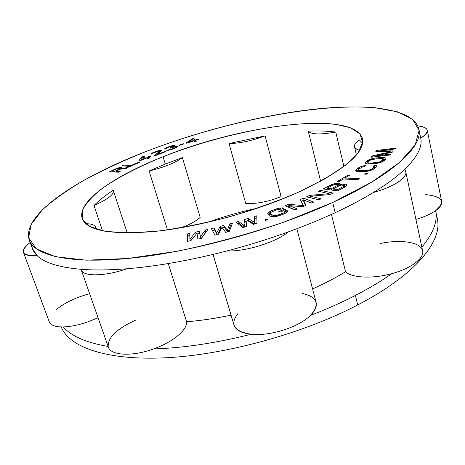 <?xml version="1.0" encoding="UTF-8"?>
<svg xmlns="http://www.w3.org/2000/svg" width="465" height="465" viewBox="0 0 465 465"><rect width="100%" height="100%" fill="white"/><g stroke="black" fill="none" stroke-linecap="round" stroke-linejoin="round"><path stroke-width="0.7" d="M332.667 202.473L284.47 221.968C248.967 233.947 213.226 243.707 177.246 251.245L127.683 258.494L86.287 260.191L55.538 256.715L36.404 248.891L28.632 237.766L31.132 224.415L42.42 209.779C53.673 199.677 67.873 189.639 85.019 179.67C103.393 169.899 123.405 160.634 145.045 151.881C221.631 122.185 315.549 102.724 375.377 107.77L397.406 111.827L412.577 119.325L419.087 130.374L415.21 144.888L399.627 162.407L371.843 182.053L332.667 202.473C394.088 174.41 423.237 145.853 418.878 129.125C413.542 108.612 368.879 103.404 315.619 109.048C261.685 114.965 199.363 130.81 145.045 151.881C78.01 177.845 20.937 214.673 29.283 240.109C34.753 255.721 70.692 264.475 132.136 258.034C193.417 251.623 274.769 229.135 332.667 202.473L335.166 212.691L332.667 202.473M297.019 192.859L324.704 178.996L345.309 165.389L357.998 152.921L362.706 142.261L359.933 133.827L350.552 127.829L335.637 124.312C294.066 119.232 221.026 133.844 163.07 156.74C138.506 166.72 117.168 177.764 101.504 188.953C92.198 196.393 85.868 203.496 82.526 210.256L82.567 219.352L89.983 226.583L105.142 231.314L127.811 232.982L157.048 231.21C179.316 228.28 202.856 223.63 227.676 217.271C252.402 210.07 275.513 201.932 297.019 192.859C343.461 170.963 365.281 152.915 362.479 138.715C354.196 109.955 241.364 124.829 163.07 156.74L165.308 164.075L182.39 157.629L200.183 217.411C196.143 221.125 189.755 224.578 181.025 227.763C189.755 224.578 196.143 221.125 200.183 217.411L182.39 157.629C174.904 162.982 163.808 167.429 149.108 170.969C163.808 167.429 174.904 162.982 182.39 157.629L165.308 164.075L163.07 156.74C114.471 175.84 76.609 201.589 82.247 218.538C86.967 230.809 111.385 235.087 155.502 231.378C198.636 226.839 255.256 211.47 297.019 192.859M115.948 171.318L120.185 169.231L126.399 168.353L128.131 167.493L121.266 168.487L121.795 167.609L120.644 167.458L116.692 168.382L109.292 171.911L118.668 172.178L120.173 171.434L115.948 171.318L116.209 172.108L115.948 171.318L120.173 171.434L118.668 172.178L109.292 171.911L118.273 167.912L118.389 168.284L118.273 167.912L119.801 167.569L120.04 168.307L119.801 167.569L120.644 167.458L121.115 168.917L120.336 169.016L121.115 168.917L120.644 167.458L121.446 167.476L121.853 167.993L121.266 168.487L121.452 169.051L121.266 168.487L128.131 167.493L126.399 168.353L120.185 169.231L115.948 171.318M123.614 165.017L122.039 165.732L130.2 166.517L139.68 162.204L138.617 162.111L130.729 165.697L123.614 165.017L123.899 165.912L123.614 165.017L130.729 165.697L130.892 166.203L130.729 165.697L138.617 162.111L138.773 162.616L138.617 162.111L139.68 162.204L130.2 166.517L122.039 165.732L123.614 165.017M190.865 240.655L196.945 233.267L197.916 239.144L201.45 238.388L207.902 229.495L205.309 230.059L200.403 236.825L199.264 231.361L195.817 232.105L189.883 239.08L189.801 233.407L187.226 233.959L187.349 241.405L190.865 240.655L187.349 241.405L187.226 233.959L187.819 235.924L187.918 241.283L187.819 235.924L187.226 233.959L189.801 233.407L189.883 239.08L190.394 240.754L189.883 239.08L195.817 232.105L196.375 233.965L195.817 232.105L199.264 231.361L200.909 238.504L200.403 236.825L205.309 230.059L205.896 232.029L201.299 238.417L205.896 232.029L205.309 230.059L207.902 229.495L201.45 238.388L197.916 239.144L196.945 233.267L190.848 240.661M143.144 156.542L141.511 157.222L138.872 160.698L139.756 160.867L146.37 158.1L148.463 158.478L150.119 157.786L148.021 157.414L150.753 156.269L149.858 156.112L147.126 157.251L143.144 156.542L143.47 157.577L143.144 156.542L147.126 157.251L147.452 158.292L147.126 157.251L149.858 156.112L150.003 156.583L149.858 156.112L150.753 156.269L148.021 157.414L148.341 158.455L148.021 157.414L150.119 157.786L148.463 158.478L146.37 158.1L139.756 160.867L138.872 160.698L141.511 157.222L141.901 158.46L141.511 157.222L143.144 156.542M229.292 231.448L232.442 223.171L229.809 223.857L227.42 230.158L223.671 225.461L220.172 226.374L216.719 232.948L214.045 227.972L211.418 228.658L214.94 235.185L218.527 234.25L221.956 227.309L225.699 232.384L229.292 231.448L225.699 232.384L221.956 227.309L218.527 234.25L214.94 235.185L211.418 228.658L214.045 227.972L214.621 229.948L212.424 230.524L214.621 229.948L214.045 227.972L217.202 234.593L216.719 232.948L220.172 226.374L220.747 228.356L217.539 234.505L220.747 228.356L220.172 226.374L223.671 225.461L224.246 227.443L222.41 227.92L224.246 227.443L223.671 225.461L227.42 230.158L227.897 231.808L227.42 230.158L229.809 223.857L230.378 225.845L228.164 231.739L230.378 225.845L229.809 223.857L232.442 223.171L229.292 231.448M254.157 216.603L254.367 222.276L248.095 218.457L244.631 219.521L243.782 225.519L238.562 221.375L235.964 222.171L242.829 227.612L246.38 226.519L247.031 220.201L253.472 224.345L257.017 223.258L256.75 215.806L254.157 216.603L254.704 218.591L254.907 223.903L254.704 218.591L254.157 216.603L256.75 215.806L257.017 223.258L253.472 224.345L247.031 220.201L246.38 226.519L242.829 227.612L235.964 222.171L238.562 221.375L239.126 223.363L237.929 223.729L239.126 223.363L238.562 221.375L243.782 225.519L244.247 227.176L243.782 225.519L244.631 219.521L245.189 221.503L244.41 227.123L245.189 221.503L244.631 219.521L248.095 218.457L248.653 220.445L247.81 220.701L248.653 220.445L248.095 218.457L254.367 222.276L254.826 223.932L254.367 222.276L254.157 216.603M288.538 204.327L285.039 205.757L294.915 209.907L297.292 208.925L289.445 205.664L302.825 206.64L305.97 205.344L303.413 199.938L311.463 203.077L313.805 202.112L303.593 198.166L300.134 199.578L303.308 205.553L288.538 204.327L289.056 206.309L287.684 206.867L289.056 206.309L288.538 204.327L303.308 205.553L303.517 206.355L300.134 199.578L303.593 198.166L304.011 200.171L303.593 198.166L313.805 202.112L311.463 203.077L303.413 199.938L303.918 201.92L303.413 199.938L305.97 205.344L302.825 206.64L289.445 205.664L289.968 207.652L289.445 205.664L297.292 208.925L294.915 209.907L285.039 205.757L288.538 204.327M287.457 210.848L285.062 209.215L278.82 211.476L279.761 212.133L283.516 210.773L284.783 211.645L284.847 212.127L283.906 212.807L276.762 215.4L272.845 215.307L270.554 213.638L270.74 212.418L276.919 209.698L281.156 209.145L283.638 208.25L282.441 207.867L280.168 208.035L276.001 209.058L270.368 211.25L269.008 212.069L267.712 213.842L268.049 214.545L270.322 216.219L272.967 216.777L275.28 216.614L279.546 215.574L285.289 213.319L287.684 211.441L287.457 210.848L287.684 211.441L286.649 212.488L283.342 214.196L277.28 216.225L272.967 216.777L270.322 216.219L268.049 214.545L267.712 213.842L267.95 213.104L268.41 214.813L267.95 213.104L269.008 212.069L269.549 214.057L268.619 214.964L269.549 214.057L269.008 212.069L270.368 211.25L270.7 212.493L270.368 211.25L272.281 210.395L272.537 211.354L272.281 210.395L276.001 209.058L276.233 209.948L276.001 209.058L278.215 208.419L278.442 209.285L278.215 208.419L280.168 208.035L280.43 209.006L280.168 208.035L282.441 207.867L282.639 208.611L282.441 207.867L283.638 208.25L281.156 209.145L276.919 209.698L270.74 212.418L270.363 213.051L271.089 215.638L270.554 213.638L272.845 215.307L273.234 216.754L272.845 215.307L273.879 215.603L274.17 216.69L273.879 215.603L275.187 215.632L275.443 216.585L275.187 215.632L276.762 215.4L277.001 216.283L276.762 215.4L278.605 214.9L278.837 215.777L278.605 214.9L282.389 213.528L282.633 214.452L282.389 213.528L283.906 212.807L284.179 213.824L283.906 212.807L284.847 212.127L285.173 213.371L284.783 211.645L285.237 213.348L284.783 211.645L283.516 210.773L279.761 212.133L278.82 211.476L285.062 209.215L287.457 210.848M267.84 219.66L267.23 219.032L265.067 219.759L265.672 220.387L267.84 219.66L265.672 220.387L265.067 219.759L267.23 219.032L267.84 219.66M345.013 177.996L349.384 175.386L347.71 175.305L337.265 181.536L338.939 181.629L343.368 178.984L357.695 179.717L359.346 178.711L345.013 177.996L345.274 179.083L345.013 177.996L359.346 178.711L357.695 179.717L343.368 178.984L338.939 181.629L337.265 181.536L347.71 175.305L347.93 176.252L347.71 175.305L349.384 175.386L345.013 177.996M340.025 184.704L340.345 184.338L340.055 183.692L338.229 183.268L332.69 184.216L323.239 188.976L337.631 190.865L346.541 185.919L346.861 185.134L345.931 184.198L343.135 184.064L340.025 184.704L340.194 185.401L340.025 184.704L340.961 184.413L341.147 185.186L340.961 184.413L343.135 184.064L343.385 185.117L343.135 184.064L344.379 184.012L344.85 185.977L344.484 185.994L344.85 185.977L344.379 184.012L345.931 184.198L346.373 186.035L345.931 184.198L346.861 185.134L346.541 185.919L345.274 186.796L337.631 190.865L323.239 188.976L330.818 185L331.074 186.047L330.818 185L332.69 184.216L332.899 185.082L332.69 184.216L334.847 183.669L335.033 184.425L334.847 183.669L337.003 183.32L337.253 184.367L337.003 183.32L338.229 183.268L338.694 185.221L338.014 185.244L338.694 185.221L338.229 183.268L339.45 183.413L339.921 185.366L338.694 185.221L339.921 185.366L339.45 183.413L340.345 184.338L340.025 184.704M321.1 198.793L310.196 196.23L330.016 194.597L333.202 193.097L320.577 190.307L318.484 191.278L329.168 193.667L309.696 195.37L306.511 196.852L318.944 199.805L321.1 198.793L318.944 199.805L306.511 196.852L309.696 195.37L310.196 197.334L309.644 197.596L310.196 197.334L309.696 195.37L329.168 193.667L329.406 194.643L329.168 193.667L318.484 191.278L320.577 190.307L320.955 191.83L320.577 190.307L333.202 193.097L330.016 194.597L310.196 196.23L321.1 198.793M374.005 168.911L375.941 167.464L376.737 166.057L376.08 165.464L374.412 165.354L373.128 166.307L374.046 166.435L373.674 167.522L371.727 168.964L369.076 170.12L365.781 170.667L358.899 170.672L358.224 170.382L358.649 169.289L361.84 167.22L364.554 166.54L365.845 165.592L363.787 165.802L359.846 167.121L356.434 169.347L355.568 170.754L357.207 171.649L364.467 171.643L368.524 171.079L372.541 169.725L374.005 168.911L370.913 170.393L366.571 171.434L358.846 171.765L356.167 171.358L355.568 170.754L355.708 170.132L355.94 171.132L355.708 170.132L356.434 169.347L356.649 171.492L356.434 169.347L358.393 167.917L358.701 169.248L358.393 167.917L359.846 167.121L360.102 168.225L359.846 167.121L361.45 166.47L361.642 167.324L361.45 166.47L363.787 165.802L363.973 166.621L363.787 165.802L365.845 165.592L364.554 166.54L361.84 167.22L358.649 169.289L358.143 169.917L358.538 171.742L358.224 170.382L358.899 170.672L359.149 171.759L358.899 170.672L360.166 170.8L360.381 171.73L360.166 170.8L365.781 170.667L365.972 171.492L365.781 170.667L367.507 170.475L367.681 171.23L367.507 170.475L369.076 170.12L369.245 170.87L369.076 170.12L370.483 169.62L370.675 170.463L370.483 169.62L371.727 168.964L371.954 169.963L371.727 168.964L373.674 167.522L373.988 168.917L373.674 167.522L374.156 166.894L374.523 168.522L374.046 166.435L373.128 166.307L374.412 165.354L374.848 167.272L374.325 167.656L374.848 167.272L374.412 165.354L376.08 165.464L376.412 166.929L376.08 165.464L376.737 166.057L375.941 167.464L374.005 168.911M367.675 173.364L365.856 173.346L364.624 174.166L366.443 174.183L367.675 173.364L366.443 174.183L364.624 174.166L365.856 173.346L367.675 173.364M365.763 162.023L365.374 163.314L367.455 164.006L377.289 163.296L382.951 161.465L385.956 158.71L385.828 158.164L384.91 157.681L381.875 157.495L373.924 158.24L368.367 160.03L365.763 162.023L366.158 163.761L365.763 162.023L367.129 160.814L367.559 162.692L366.286 163.82L367.559 162.692L367.129 160.814L368.367 160.03L368.664 161.338L368.367 160.03L369.82 159.373L370.03 160.297L369.82 159.373L372.041 158.658L372.203 159.396L372.041 158.658L373.924 158.24L374.093 158.989L373.924 158.24L376.028 157.943L376.208 158.751L376.028 157.943L381.875 157.495L382.079 158.425L381.875 157.495L383.672 157.495L384.084 159.385L383.491 159.385L384.084 159.385L383.672 157.495L384.91 157.681L385.328 159.571L384.084 159.385L385.328 159.571L384.91 157.681L385.828 158.164L385.956 158.71L384.189 160.669L381.48 162.14L377.289 163.296L367.455 164.006L365.374 163.314L365.763 162.023M380.103 150.794L394.965 148.986L395.634 148.149L376.83 150.439L375.772 151.695L390.902 151.77L372.198 155.932L371.111 157.222L390.199 154.961L390.885 154.095L375.854 155.885L392.489 152.096L393.39 150.956L380.103 150.794L380.306 151.718L380.103 150.794L393.39 150.956L392.489 152.096L375.854 155.885L376.022 156.641L375.854 155.885L390.885 154.095L390.199 154.961L371.111 157.222L372.198 155.932L372.453 157.065L372.198 155.932L390.902 151.77L391.048 152.421L390.902 151.77L375.772 151.695L376.83 150.439L377.115 151.7L376.83 150.439L395.634 148.149L394.965 148.986L380.103 150.794M153.357 152.979L157.315 151.451L159.571 151.16L154.531 155.543L155.136 155.734L165.435 151.753L164.819 151.567L156.821 154.653L161.268 151.09L161.268 150.509L158.652 150.689L154.339 152.102L151.584 153.409L151.108 154.258L153.357 152.979L151.108 154.258L151.584 153.409L151.764 154.002L151.584 153.409L152.479 152.904L152.665 153.502L152.479 152.904L154.339 152.102L154.456 152.485L154.339 152.102L155.473 151.666L155.583 152.038L155.473 151.666L157.286 151.055L157.403 151.433L157.286 151.055L158.652 150.689L158.792 151.154L158.652 150.689L160.262 150.404L160.628 151.607L160.262 150.404L161.024 150.439L161.233 151.119L161.268 150.509L161.268 151.09L156.821 154.653L156.938 155.031L156.821 154.653L164.819 151.567L164.93 151.945L164.819 151.567L165.435 151.753L155.136 155.734L154.531 155.543L159.489 151.526L159.733 152.322L159.571 151.16L159.89 152.195L159.571 151.16L158.402 151.201L153.357 152.979M175.724 147.306L171.707 149.067L166.732 150.358L171.893 149.405L176.991 147.178L177.287 146.585L176.218 146.324L173.701 146.824L174.875 145.923L173.922 145.469L168.336 146.911L164.622 148.788L164.697 149.079L168.51 147.242L172.277 146.138L173.329 146.155L173.125 146.551L170.01 147.98L170.388 148.166L174.468 146.946L175.822 147.109L175.875 147.812L175.822 147.109L176.008 147.736L175.822 147.109L174.468 146.946L170.388 148.166L170.01 147.98L171.178 147.562L171.265 147.853L172.736 146.847L172.881 147.335L173.125 146.551L173.323 147.196L173.329 146.155L173.619 147.126L173.329 146.155L172.277 146.138L168.51 147.242L164.697 149.079L165.418 148.19L165.592 148.759L165.418 148.19L166.394 147.684L166.54 148.166L166.394 147.684L168.336 146.911L168.446 147.271L168.336 146.911L168.917 146.708L169.022 147.062L168.917 146.708L171.039 146.027L171.143 146.382L171.039 146.027L172.381 145.702L172.509 146.12L172.381 145.702L173.922 145.469L174.224 146.492L173.922 145.469L174.875 145.923L173.782 147.091L175.346 146.394L175.52 146.963L175.346 146.394L176.218 146.324L176.549 147.44L176.218 146.324L176.898 146.405L177.089 147.056L176.898 146.405L177.287 146.585L176.991 147.178L171.893 149.405L166.732 150.358L168.202 149.835L168.342 150.294L168.202 149.835L168.801 150.201L168.685 149.823L169.463 149.707L169.562 150.032L169.463 149.707L170.144 149.544L170.242 149.869L170.144 149.544L171.707 149.067L171.818 149.428L171.707 149.067L173.474 148.434L173.579 148.8L173.474 148.434L174.84 147.864L174.956 148.254L174.84 147.864L175.328 147.608L175.456 148.027L175.724 147.306M198.654 139.384L198.317 139.029L195.312 139.982L193.841 138.39L192.057 138.954L186.285 142.836L186.599 143.203L193.835 140.912L194.603 141.755L196.422 141.18L195.643 140.337L198.654 139.384L195.643 140.337L195.934 141.331L195.643 140.337L196.422 141.18L194.603 141.755L193.835 140.912L186.599 143.203L186.285 142.836L192.057 138.954L192.243 139.587L192.057 138.954L193.841 138.39L194.254 139.808L193.149 140.157L194.254 139.808L193.841 138.39L195.312 139.982L195.724 141.395L195.312 139.982L198.317 139.029L198.654 139.384M183.663 143.97L183.286 143.702L179.13 145.103L179.496 145.371L183.663 143.97L179.496 145.371L179.13 145.103L183.286 143.702L183.663 143.97M341.56 185.099L344.356 185.442L343.711 186.395L337.683 189.604L333.045 188.999L339.061 185.82L341.56 185.099L339.061 185.82L333.045 188.999L333.358 190.307L333.045 188.999L337.683 189.604L337.945 190.697L337.683 189.604L343.711 186.395L343.972 187.488L343.711 186.395L344.35 185.855L344.652 187.128L344.356 185.442L344.745 187.081L344.356 185.442L341.56 185.099M326.947 188.215L334.19 184.599L336.654 184.291L337.869 184.646L337.218 185.587L331.202 188.761L326.947 188.215L327.267 189.505L326.947 188.215L331.202 188.761L331.522 190.063L331.202 188.761L337.218 185.587L337.474 186.657L337.218 185.587L337.852 185.053L338.154 186.296L337.869 184.646L338.253 186.244L337.869 184.646L337.265 184.367L335.428 184.343L332.946 185.058L326.947 188.215M368.088 161.855L369.454 160.64L371.802 159.501L380.876 158.402L382.282 158.431L383.416 159.042L380.736 161.483L377.911 162.401L370.274 163.099L368.053 162.837L368.088 161.855L367.792 162.436L368.146 164.011L367.792 162.436L368.321 164.011L368.053 162.837L368.879 163.058L369.1 164.017L368.879 163.058L370.274 163.099L370.46 163.93L370.274 163.099L376.162 162.669L376.336 163.43L376.162 162.669L377.911 162.401L378.074 163.122L377.911 162.401L379.44 162.006L379.603 162.75L379.44 162.006L380.736 161.483L380.922 162.32L380.736 161.483L381.806 160.844L382.038 161.884L381.806 160.844L383.143 159.623L383.48 161.123L383.143 159.623L383.416 159.042L383.828 160.902L383.125 158.646L380.876 158.402L371.802 159.501L369.454 160.64L368.088 161.855M119.476 168.958L114.75 171.283L111.774 171.207L116.494 168.888L119.767 168.202L120.115 168.336L119.476 168.958L119.65 169.493L119.476 168.958L120.022 168.586L120.226 169.225L120.115 168.336L120.394 169.202L119.767 168.202L117.436 168.528L111.774 171.207L112.03 171.992L111.774 171.207L114.75 171.283L119.476 168.958M145.481 157.937L140.808 159.89L142.679 157.437L145.481 157.937L145.626 158.414L145.481 157.937L142.679 157.437L140.808 159.89L140.953 160.367L140.808 159.89L145.481 157.937M188.395 142.174L192.487 139.424L193.51 140.552L188.395 142.174L188.517 142.592L188.395 142.174L193.51 140.552L193.632 140.976L192.487 139.424L188.395 142.174M184.343 226.513L184.529 227.141L184.343 226.513M207.762 222.311C224.107 216.446 240.771 211.703 257.755 208.082C240.771 211.703 224.107 216.446 207.762 222.311M245.718 203.42L229.047 143.522L265.085 135.885L281.116 196.625C267.927 201.816 256.128 204.083 245.718 203.42L229.047 143.522C239.492 143.441 251.501 140.895 265.085 135.885L281.116 196.625C267.927 201.816 256.128 204.083 245.718 203.42M320.641 181.263L308.249 131.118C318.496 130.717 327.668 131.031 335.753 132.048L343.908 166.47L335.753 132.048C320.036 134.809 310.87 134.501 308.249 131.118C310.87 134.501 320.036 134.809 335.753 132.048C327.668 131.031 318.496 130.717 308.249 131.118L320.641 181.263M359.323 139.884L362.584 143.249L359.323 139.884C355.713 142.43 354.103 144.708 354.493 146.725C354.882 148.323 356.632 149.532 359.741 150.352C352.836 148.225 352.697 144.737 359.323 139.884M167.487 229.896L149.108 170.969L165.308 164.075L149.108 170.969L167.487 229.896M102.521 230.82L93.982 205.518C98.9 200.485 105.288 195.399 113.152 190.266C114.634 194.056 108.24 199.142 93.982 205.518C98.9 200.485 105.288 195.399 113.152 190.266L113.402 190.778C113.913 194.626 107.444 199.537 93.982 205.518L102.521 230.82M436.112 214.824C445.551 236.755 419.703 272.763 357.719 304.935C303.273 333.463 226.007 354.725 166.214 357.759C106.27 360.799 69.122 347.041 61.217 326.942C69.122 347.041 106.27 360.799 166.214 357.759C226.007 354.725 303.273 333.463 357.719 304.935L355.4 295.438C369.181 288.312 381.341 281.034 391.873 273.612C372.651 279.006 351.767 277.919 345.536 271.717L331.429 214.406L345.536 271.717C351.767 277.919 372.651 279.006 391.873 273.612C381.341 281.034 369.181 288.312 355.4 295.438C341.572 302.558 326.581 309.225 310.428 315.433C320.205 304.139 317.432 296.792 302.111 293.409M421.86 247.182C433.304 233.25 437.891 221.084 435.618 210.674C437.891 221.084 433.304 233.25 421.86 247.182M418.901 129.229L420.732 138.152C425.492 135.17 427.672 132.542 427.271 130.276L441.669 201.496C442.18 204.304 440.163 207.367 435.618 210.674C430.741 214.086 424.179 216.992 415.925 219.393C424.179 216.992 430.741 214.086 435.618 210.674L437.303 218.899C442.68 240.858 415.884 274.739 357.719 304.935L355.4 295.438C341.572 302.558 326.581 309.225 310.428 315.433C299.129 327.069 269.601 336.48 251.1 334.259C215.929 343.1 183.419 347.989 153.572 348.93C172.904 342.124 187.476 329.731 186.61 321.751C200.711 320.612 215.533 318.415 231.064 315.165C215.533 318.415 200.711 320.612 186.61 321.751L168.237 263.562L186.61 321.751C187.476 329.731 172.904 342.124 153.572 348.93C183.419 347.989 215.929 343.1 251.1 334.259C241.352 333.12 235.656 330.069 234.017 325.111L213.034 254.436M380.004 243.55C397.883 239.708 416.169 241.393 421.22 247.926C427.777 255.105 414.007 267.759 391.873 273.612C411.048 268.497 424.632 258.098 422.633 250.804L405.771 171.87L404.463 169.585C410.822 175.102 396.232 186.36 373.395 192.498C393.175 187.145 407.491 177.758 405.771 171.87M373.395 192.498C386.415 184.524 396.767 176.886 404.463 169.585C396.767 176.886 386.415 184.524 373.395 192.498C362.311 199.253 349.57 205.983 335.166 212.691C320.722 219.399 305.104 225.798 288.312 231.895C276.181 242.219 245.555 251.757 226.862 250.966C190.551 260.348 157.228 266.276 126.893 268.764C109.415 270.148 94.151 270.328 81.09 269.305C59.09 267.381 44.448 262.83 37.171 255.651L32.422 248.636L31.457 244.102C31.719 248.345 33.625 252.193 37.171 255.651C21.506 255.913 19.17 251.53 30.161 242.498C24.895 246.444 22.657 249.728 23.442 252.338C24.599 255.064 29.179 256.169 37.171 255.651C44.448 262.83 59.09 267.381 81.09 269.305L81.241 269.84C82.991 276.768 104.753 276.536 126.893 268.764C104.114 276.768 81.945 276.721 81.09 269.305C94.151 270.328 109.415 270.148 126.893 268.764C157.228 266.276 190.551 260.348 226.862 250.966C245.555 251.757 276.181 242.219 288.312 231.895C268.415 239.086 247.932 245.444 226.862 250.966C247.932 245.444 268.415 239.086 288.312 231.895C305.104 225.798 320.722 219.399 335.166 212.691C349.57 205.983 362.311 199.253 373.395 192.498M420.732 138.152C422.644 146.69 417.221 157.164 404.463 169.585C417.221 157.164 422.644 146.69 420.732 138.152C430.27 131.554 429.294 127.457 417.797 125.864C423.493 126.468 426.649 127.939 427.271 130.276M229.047 143.522L265.085 135.885C251.501 140.895 239.492 143.441 229.047 143.522M312.579 288.922C324.791 283.441 335.771 277.71 345.536 271.717C335.771 277.71 324.791 283.441 312.579 288.922M237.848 313.677C229.6 324.564 234.017 331.423 251.1 334.259C269.601 336.48 299.129 327.069 310.428 315.433C315.183 310.672 317.072 306.319 316.095 302.372L296.868 228.728M63.316 326.942C74.156 326.471 85.723 323.361 98.022 317.618C85.723 323.361 74.156 326.471 63.316 326.942C71.203 336.143 86.153 342.653 108.153 346.466C86.153 342.653 71.203 336.143 63.316 326.942C55.382 327.023 50.714 325.366 49.319 321.972C50.726 325.366 55.387 327.023 63.316 326.942M135.582 320.17C116.942 328.65 107.81 337.421 108.188 346.472M89.623 293.711C76.248 297.286 65.164 302.529 56.37 309.434M425.702 194.637C442.622 196.335 445.923 201.682 435.618 210.674M95.784 229.036L95.709 227.234C94.79 224.932 91.489 223.752 85.804 223.694C92.942 223.793 96.267 225.577 95.784 229.036M153.572 348.93C132.258 356.8 110.687 355.615 108.38 347.117C110.705 355.615 132.269 356.8 153.572 348.93M121.406 168.923L121.115 168.917L121.406 168.923M140.872 160.1L140.546 160.535L140.872 160.1M160.245 151.91L159.826 151.985L160.245 151.91M195.719 141.401L194.254 139.808L195.719 141.401M197.544 235.244L198.177 239.086L197.544 235.244M199.683 233.366L197.143 233.918L199.683 233.366M189.83 235.488L187.819 235.924L189.83 235.488M231.541 225.537L230.378 225.845L231.541 225.537M227.745 231.849L224.246 227.443L227.745 231.849M221.543 228.146L220.747 228.356L221.543 228.146M217.126 234.616L214.621 229.948L217.126 234.616M256.825 217.94L254.704 218.591L256.825 217.94M254.495 224.031L248.653 220.445L254.495 224.031M246.956 220.962L245.189 221.503L246.956 220.962M243.997 227.251L239.126 223.363L243.997 227.251M286.969 212.162L285.586 211.22L284.656 211.558L285.586 211.22L285.062 209.215L285.586 211.22L286.969 212.162M272.589 216.737L271.089 215.638L272.589 216.737M270.485 213.487L269.549 214.057L270.485 213.487M311.544 203.042L304.093 200.136L311.544 203.042M303.523 200.369L301.088 201.374L303.523 200.369M289.625 206.355L289.056 206.309L289.625 206.355M295.13 209.82L289.968 207.652L295.13 209.82M305.604 205.495L303.918 201.92L305.604 205.495M330.481 194.376L329.278 194.103L330.481 194.376M327.168 189.116L326.599 189.418L327.168 189.116M346.21 186.145L344.85 185.977L346.21 186.145M333.26 189.9L332.661 190.214L333.26 189.9M358.207 170.277L356.876 171.248L358.207 170.277M376.04 167.348L374.848 167.272L376.04 167.348M115.006 172.073L114.75 171.283L115.006 172.073M183.39 144.063L183.286 143.702L183.39 144.063M267.439 219.794L267.23 219.032L267.439 219.794M310.603 197.823L310.196 196.23L310.603 197.823M366.048 174.183L365.856 173.346L366.048 174.183M365.42 163.337L365.292 162.756L365.42 163.337M356.393 154.95L354.493 146.725M29.283 240.109L32.422 248.636M113.408 190.784L127.247 232.982M95.709 227.234L96.389 229.233M23.442 252.338L49.319 321.978M81.241 269.84L108.386 347.128"/></g></svg>
